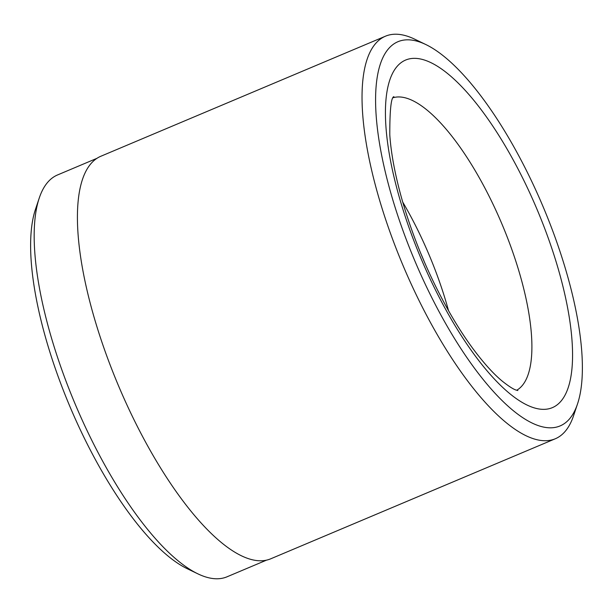 <?xml version="1.0" encoding="UTF-8"?>
<svg xmlns="http://www.w3.org/2000/svg" width="613" height="613" viewBox="0 0 613 613"><rect width="100%" height="100%" fill="white"/><g stroke="black" fill="none" stroke-linecap="round" stroke-linejoin="round"><path stroke-width="0.92" d="M266.456 560.175L227.04 576.802A218.067 72.794 -112.9 0 1 197.8 573.806A218.067 72.794 -112.9 0 1 75.215 404.174A218.067 72.794 -112.9 0 1 39.27 197.999A218.067 72.794 -112.9 0 1 47.806 182.168A218.067 72.794 -112.9 0 1 57.53 174.958L96.946 158.33M569.347 419.093A208.535 69.614 67.1 0 0 577.507 403.959A208.535 69.614 67.1 0 0 543.133 206.796A208.535 69.614 67.1 0 0 425.912 44.58A208.535 69.614 67.1 0 0 388.642 48.611A208.535 69.614 67.1 0 0 428.801 291.596A208.535 69.614 67.1 0 0 569.347 419.093M577.507 403.959L573.569 415.698A218.466 72.924 -112.9 0 1 565.017 431.552A218.466 72.924 -112.9 0 1 555.278 438.778A218.466 72.924 -112.9 0 1 410.281 282.057A218.466 72.924 -112.9 0 1 375.715 43.423A218.466 72.924 -112.9 0 1 385.462 36.198A218.466 72.924 -112.9 0 1 414.756 39.201L425.912 44.58M555.278 438.778L270.662 558.834A218.466 72.924 -112.9 0 1 125.665 402.113A218.466 72.924 -112.9 0 1 91.099 163.479A218.466 72.924 -112.9 0 1 100.846 156.254L385.462 36.198M197.8 573.806L187.088 568.642A208.535 69.614 -112.9 0 1 69.867 406.427A208.535 69.614 -112.9 0 1 35.493 209.263L39.27 197.999M448.532 310.676A158.882 53.04 67.1 0 0 402.71 202.052M516.713 390.251A158.882 53.04 67.1 0 0 521.954 385.899A158.882 53.04 67.1 0 0 498.078 215.14A158.882 53.04 67.1 0 0 393.301 97.682M397.247 66.25A188.674 62.978 -112.9 0 1 524.414 181.601A188.674 62.978 -112.9 0 1 560.742 401.454A188.674 62.978 -112.9 0 1 433.575 286.102A188.674 62.978 -112.9 0 1 397.247 66.25M424.794 262.931A168.353 56.197 67.1 0 0 420.342 252.372M517.847 390.535L516.399 390.144C513.617 389.439 508.821 386.366 502.016 380.949C493.235 373.639 483.534 362.873 472.93 348.628C464.815 337.625 456.815 325.212 448.931 311.381C429.062 276.141 413.491 239.147 402.228 200.374C395.193 175.556 391.048 153.694 389.791 134.791C389.753 109.919 391.125 97.214 393.891 96.67L393.86 96.708"/></g></svg>
